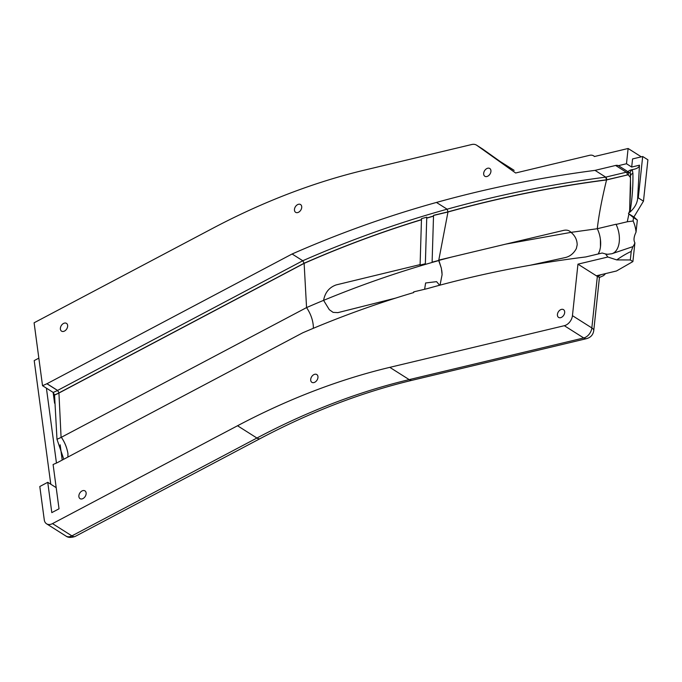 <?xml version="1.0" encoding="UTF-8"?>
<svg xmlns="http://www.w3.org/2000/svg" width="682" height="682" viewBox="0 0 682 682"><rect width="100%" height="100%" fill="white"/><g stroke="black" fill="none" stroke-linecap="round" stroke-linejoin="round"><path stroke-width="1.02" d="M482.234 148.753L500.153 161.489L514.143 170.381M476.573 145.164A11.04 7.647 122.3 0 1 476.812 145.326L515.626 172.989L589.58 155.317A9.198 6.368 122.3 0 1 593.613 155.854A9.198 6.368 122.3 0 1 594.431 156.528L628.113 148.488L626.485 163.748L618.429 165.666A7.357 5.098 -57.7 0 0 615.607 165.462L595.028 170.372C540.792 177.431 487.928 188.121 436.446 202.443C387.547 216.024 339.431 233.21 292.101 253.994L46.922 383.753A1171.25 811.367 -57.7 0 0 42.531 385.697L34.1 322.791L212.443 228.47A735.733 509.667 122.3 0 1 364.708 170.065L471.739 144.516A11.04 7.647 122.3 0 1 476.573 145.164L483.078 149.324M500.213 161.532L513.52 169.937A9.156 6.343 -57.7 0 0 513.307 169.818M67.637 326.397A4.595 3.188 -57.7 0 0 66.478 323.37A4.595 3.188 -57.7 0 0 61.32 325.553A4.595 3.188 -57.7 0 0 61.559 331.145A4.595 3.188 -57.7 0 0 65.284 330.557A4.595 3.188 -57.7 0 0 67.637 326.397M301.708 207.567A4.595 3.188 -57.7 0 0 300.549 204.54A4.595 3.188 -57.7 0 0 295.4 206.723A4.595 3.188 -57.7 0 0 295.63 212.315A4.595 3.188 -57.7 0 0 299.355 211.727A4.595 3.188 -57.7 0 0 301.708 207.567M483.683 173.237A4.595 3.188 122.3 0 1 486.036 169.076A4.595 3.188 122.3 0 1 489.761 168.488A4.595 3.188 122.3 0 1 489.991 174.081A4.595 3.188 122.3 0 1 484.842 176.263A4.595 3.188 122.3 0 1 483.683 173.237M237.532 425.756A735.733 509.667 122.3 0 1 389.797 367.351L409.191 379.618A9.19 5.405 76.6 0 0 412.209 380.258L586.742 338.604A9.19 5.405 -103.4 0 1 583.715 337.965L409.191 379.618A735.733 509.667 -57.7 0 0 256.926 438.032L237.532 425.756L52.505 523.614A9.198 6.368 122.3 0 1 46.572 523.81A9.198 6.368 122.3 0 1 44.27 519.855L39.803 486.513L47.749 482.31L51.806 512.625L59.027 508.806L53.094 464.51A1082.095 749.603 122.3 0 1 57.194 462.72L302.672 332.833C339.048 317.13 376.072 303.703 413.727 292.552L413.693 291.879L427.23 288.648C478.176 274.3 531.022 263.729 585.778 256.943L602.18 253.022L605.556 253.96L607.841 257.02L577.952 264.156L597.347 276.423A9.19 6.368 -57.7 0 0 600.689 274.761M63.767 459.191L56.981 439.276L54.551 394.938L53.205 392.448L42.531 385.697M412.209 380.258C361.562 392.372 310.898 411.817 260.209 438.577A9.19 4.228 62.1 0 1 256.926 438.032L71.9 535.882A9.198 6.377 122.3 0 1 65.966 536.078C68.089 537.706 71.158 537.825 75.173 536.436A9.19 4.228 -117.9 0 1 71.9 535.882L52.505 523.614M600.373 277.062L599.333 277.31L597.347 276.423A9.19 5.405 76.6 0 0 600.373 277.062L603.613 275.579L605.625 273.584M632.896 261.581L634.899 242.843A20.417 12.003 -103.4 0 1 632.913 246.628L631.225 251.419C626.698 253.474 621.865 256.296 616.75 259.91L630.321 259.953L632.896 261.581L616.477 270.993L596.358 275.801L597.347 276.423L591.84 327.931A9.19 3.845 6.1 0 1 593.749 330.634L599.452 277.276M616.75 259.91L607.841 257.02M50.783 484.229L34.211 360.59L38.84 358.144M564.321 325.698L583.715 337.965A9.198 6.368 122.3 0 0 591.84 327.931L572.445 315.664A9.198 6.368 122.3 0 1 564.321 325.698L389.797 367.351M572.445 315.664L577.952 264.156M564.67 312.663A4.595 3.188 -57.7 0 0 563.511 309.637A4.595 3.188 -57.7 0 0 558.362 311.819A4.595 3.188 -57.7 0 0 558.592 317.411A4.595 3.188 -57.7 0 0 562.318 316.815A4.595 3.188 -57.7 0 0 564.67 312.663M317.948 377.564A4.595 3.188 -57.7 0 0 316.789 374.546A4.595 3.188 -57.7 0 0 311.64 376.728A4.595 3.188 -57.7 0 0 311.879 382.321A4.595 3.188 -57.7 0 0 315.596 381.724A4.595 3.188 -57.7 0 0 317.948 377.564M86.12 493.904A4.595 3.188 -57.7 0 0 84.96 490.878A4.595 3.188 -57.7 0 0 79.811 493.06A4.595 3.188 -57.7 0 0 80.041 498.653A4.595 3.188 -57.7 0 0 83.767 498.056A4.595 3.188 -57.7 0 0 86.12 493.904M53.136 392.406L54.586 403.215M60.161 444.8L62.198 460.018M641.319 156.843L628.113 148.488M56.453 463.044L46.41 388.152M47.749 482.31L56.197 487.656M442.055 273.277L441.74 270.311M440.018 285.136L442.107 274.633L441.348 268.214L438.782 260.115L451.74 257.02L432.115 262.169A27771.202 21022.965 -136.1 0 1 438.722 260.575C399.686 271.504 361.315 284.761 323.592 300.361L323.592 300.361A1123.075 777.992 -57.7 0 0 306.559 307.591L61.082 437.426L58.916 392.696L57.586 390.428L46.905 383.668M440.052 285.059L442.107 274.633M441.348 268.214L438.722 260.575M505.703 244.139L451.74 257.02L505.797 244.113L571.022 232.357C575.045 235.657 577.091 239.817 577.177 244.838C577.091 239.825 575.037 235.665 571.022 232.357L597.279 228.726C598.796 215.29 601.891 199.025 606.554 179.937L605.701 177.132A1.841 1.083 -103.4 0 1 606.596 179.801C552.343 186.842 499.488 197.533 448.014 211.855L435.346 214.881A822.816 495.32 -46.6 0 0 433.539 215.359L432.107 262.152M633.135 221.019L627.278 221.761L628.932 213.918L633.467 217.601L633.135 221.019A20.417 12.003 -103.4 0 1 636.042 232.144L637.338 220.047L633.467 217.601M630.773 175.427A4.595 2.251 -1.1 0 1 630.765 175.376A4.595 2.251 -1.1 0 1 632.905 173.424C633.152 185.811 632.24 198.368 630.168 211.096A4.595 1.066 -155.9 0 0 629.631 210.985L630.509 177.593L628.216 174.771L606.554 179.937C552.309 186.987 499.454 197.678 447.98 212L438.782 260.115M425.363 263.798L426.762 217.183L425.346 263.772L420.121 265.059A23538.727 17843.993 -135.8 0 1 425.363 263.798L425.346 263.772M421.604 219.578C381.954 231.71 342.79 246.262 304.121 263.243L306.559 307.591C310.668 313.703 312.927 320.037 313.353 326.593L313.294 328.323M420.112 264.599L336.2 284.906C329.236 287.369 325.033 292.518 323.592 300.361L329.312 309.688L333.106 312.382L337.948 312.629L395.475 298.153M323.592 300.361L329.312 309.688M333.106 312.382L337.94 312.62L395.526 298.136M424.63 289.27L425.611 282.979L436.591 281.649L439.592 285.247M564.722 257.685C569.743 256.654 573.613 253.619 576.341 248.572C573.622 253.627 569.751 256.671 564.722 257.685L530.204 265.247M576.341 248.572L577.177 244.838M599.555 251.002A20.596 12.105 -103.4 0 1 598.259 253.96L599.555 251.002A20.596 12.105 -103.4 0 0 600.467 246.85L600.399 239.263A20.596 12.105 -103.4 0 1 600.467 246.85M627.278 221.761L616.11 224.429A364.188 214.063 -103.4 0 1 616.136 224.225L597.279 228.726A20.596 12.105 -103.4 0 1 600.399 239.263M607.364 254.309L611.856 253.747L632.913 246.628M616.11 224.429A20.417 12.003 -103.4 0 1 611.66 253.789M631.225 251.419A4030.398 2365.287 -103.4 0 1 630.321 259.953M637.338 220.047L633.91 216.978L628.932 213.918M636.042 232.144C633.817 236.765 633.433 240.337 634.899 242.843M631.694 167.047L632.564 158.932L642.691 156.51L647.9 159.801L643.476 201.181L638.275 197.882L637.636 198.573L639.469 165.189L631.694 167.047L626.485 163.748M642.691 156.51L638.275 197.882M630.168 211.096L628.463 213.534M633.91 216.978L643.476 201.181M629.784 212.264C634.499 208.078 637.116 203.517 637.636 198.573L637.627 198.726M628.77 213.219L629.631 210.985L630.611 188.744L630.381 173.62A4.595 2.788 -27.2 0 1 632.291 169.588L632.905 173.424M433.53 215.452L447.98 212L435.346 214.881M433.479 216.015A1330.863 921.936 -57.7 0 0 426.838 217.993M426.762 217.183L421.493 218.641L420.095 265.025M67.961 453.726C66.981 447.759 64.781 442.277 61.363 437.273L61.38 437.35C64.773 442.328 66.972 447.784 67.961 453.726L67.868 457.017M629.665 172.768L628.659 172.145C627.858 171.191 629.06 170.338 632.291 169.588A13.793 5.763 -173.9 0 0 639.46 165.342M595.028 170.372L605.701 177.132L626.289 172.214L629.273 172.503M292.101 253.994L302.782 260.746L304.121 263.243L58.635 393.071M46.922 383.753L57.595 390.505L58.916 392.696M61.38 437.35A1116.178 773.209 -57.7 0 0 56.981 439.276M628.659 172.145L618.429 165.666M476.812 145.326L500.153 161.489M505.797 244.113L563.622 230.388C566.716 229.706 569.189 230.363 571.022 232.357M433.471 216.151A1330.744 921.851 -57.7 0 0 426.821 218.129M421.595 219.715C381.946 231.837 342.79 246.39 304.121 263.371L58.635 393.199M630.407 173.671A4.595 2.788 -27.2 0 1 630.381 173.629L629.529 172.665M627.679 172.069A1.841 1.296 -88.1 0 1 628.216 174.771L606.596 179.801M615.607 165.462L626.289 172.214A1.841 1.083 -103.4 0 1 627.176 174.882M448.014 211.855L447.119 209.195C398.22 222.784 350.113 239.962 302.782 260.746L57.586 390.428M605.701 177.132C551.465 184.183 498.61 194.873 447.119 209.195L436.446 202.443M58.635 393.13A1169.136 809.901 -57.7 0 0 54.551 394.938M57.595 390.505A1171.25 811.367 -57.7 0 0 53.205 392.448M58.635 393.267A1168.957 809.773 -57.7 0 0 54.543 395.074M594.61 156.485L593.613 155.854M46.572 523.81L65.966 536.078M260.209 438.577L75.182 536.436M586.742 338.604C590.808 337.368 593.144 334.717 593.749 330.634M630.654 187.686L630.611 188.744M608.003 254.309L605.582 253.977"/></g></svg>

